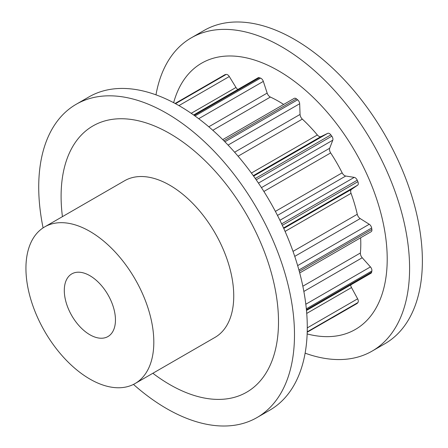 <?xml version="1.0" encoding="UTF-8"?>
<svg xmlns="http://www.w3.org/2000/svg" width="448" height="448" viewBox="0 0 448 448"><rect width="100%" height="100%" fill="white"/><g stroke="black" fill="none" stroke-linecap="round" stroke-linejoin="round"><path stroke-width="0.67" d="M89.874 275.682A36.17 20.882 60 0 1 113.506 307.558A36.17 20.882 60 0 1 107.962 336.543A36.17 20.882 60 0 1 89.874 334.751A36.17 20.882 60 0 1 66.242 302.876A36.17 20.882 60 0 1 71.792 273.89A36.17 20.882 60 0 1 89.874 275.682M305.116 353.158A180.858 104.418 -120 0 0 372.131 351.092L384.916 343.711A180.858 104.418 -120 0 0 412.642 198.789A180.858 104.418 -120 0 0 294.493 39.413A180.858 104.418 -120 0 0 204.064 30.458L191.274 37.839A180.858 104.418 -120 0 0 155.977 94.842M372.131 351.092A180.858 104.418 -120 0 0 399.851 206.17A180.858 104.418 -120 0 0 281.702 46.799A180.858 104.418 -120 0 0 191.274 37.839M307.149 333.934A153.726 88.754 -120 0 0 386.243 241.83A153.726 88.754 -120 0 0 278.505 70.795A153.726 88.754 -120 0 0 173.645 102.693M135.089 383.533L215.018 337.383A90.429 52.209 -120 0 0 228.878 264.925A90.429 52.209 -120 0 0 169.803 185.237A90.429 52.209 -120 0 0 124.589 180.757L44.66 226.906A90.429 52.209 -120 0 0 30.8 299.365A90.429 52.209 -120 0 0 89.874 379.053A90.429 52.209 -120 0 0 135.089 383.533A90.429 52.209 -120 0 0 148.949 311.069A90.429 52.209 -120 0 0 89.874 231.381A90.429 52.209 -120 0 0 44.66 226.906M43.092 227.875A180.858 104.418 60 0 1 76.177 104.289A180.858 104.418 60 0 1 166.606 113.249A180.858 104.418 60 0 1 284.754 272.619A180.858 104.418 60 0 1 257.034 417.542A180.858 104.418 60 0 1 166.606 408.587A180.858 104.418 60 0 1 133.459 384.406M76.177 104.289L88.967 96.908A180.858 104.418 60 0 1 179.396 105.862A180.858 104.418 60 0 1 297.545 265.238A180.858 104.418 60 0 1 269.819 410.161L257.034 417.542M62.429 216.647A153.726 88.754 60 0 1 169.803 133.554A153.726 88.754 60 0 1 278.505 321.832A153.726 88.754 60 0 1 169.803 384.591A153.726 88.754 60 0 1 152.858 373.274M175.101 103.471L224.823 74.76A3.618 2.089 60 0 1 225.198 74.62A134.467 77.633 60 0 1 226.167 74.435A3.618 2.089 60 0 1 229.298 76.535L235.984 87.461A4.519 2.61 -120 0 0 237.832 89.482M193.626 115.002L258.093 77.784A3.618 2.089 60 0 1 259.386 77.722A134.467 77.633 60 0 1 260.523 78.12A3.618 2.089 60 0 1 263.329 81.39L267.159 93.089A4.519 2.61 -120 0 0 270.374 97.059A116.379 67.194 60 0 1 283.662 104.451M222.734 139.625L294.19 98.37A3.618 2.089 60 0 1 296.486 98.879A134.467 77.633 60 0 1 297.623 99.803A3.618 2.089 60 0 1 299.667 103.746L300.059 114.43A4.519 2.61 -120 0 0 302.327 119.112A116.379 67.194 60 0 1 317.358 134.977A4.519 2.61 -120 0 0 321.026 136.562L327.712 133.347A3.618 2.089 60 0 1 330.848 134.87A134.467 77.633 60 0 1 331.811 136.175A3.618 2.089 60 0 1 332.78 140.19L329.683 148.238A4.519 2.61 -120 0 0 330.658 152.919A116.379 67.194 60 0 1 342.16 172.838A4.519 2.61 -120 0 0 345.727 176.03L354.245 177.369A3.618 2.089 60 0 1 357.241 180.214A134.467 77.633 60 0 1 357.885 181.703A3.618 2.089 60 0 1 357.633 185.181L351.512 189.364A4.519 2.61 -120 0 0 351.047 193.334A116.379 67.194 60 0 1 357.274 214.278A4.519 2.61 -120 0 0 360.198 218.585L369.253 224.269A3.618 2.089 60 0 1 371.644 228.01A134.467 77.633 60 0 1 371.874 229.454A3.618 2.089 60 0 1 371.168 231.7L299.712 272.955M360.634 237.776A116.379 67.194 60 0 1 360.394 252.986A4.519 2.61 -120 0 0 362.225 257.751L370.44 266.918A3.618 2.089 60 0 1 371.874 270.978A134.467 77.633 60 0 1 371.644 272.166A3.618 2.089 60 0 1 370.95 273.258L306.482 310.475M350.689 284.956A4.519 2.61 -120 0 0 351.512 287.56L357.633 298.816A3.618 2.089 60 0 1 357.885 302.579A134.467 77.633 60 0 1 357.241 303.324A3.618 2.089 60 0 1 356.927 303.576L332.186 317.862A3.618 2.089 60 0 0 332.214 317.845M225.198 74.62L175.168 103.505M226.167 74.435L175.498 103.684M259.386 77.722L194.163 115.382M235.984 87.461L191.206 113.316M229.298 76.535L178.942 105.605M260.523 78.12L194.981 115.965M296.486 98.879L223.899 140.79M270.374 97.059L212.811 130.29M267.159 93.089L208.79 126.79M263.329 81.39L198.699 118.703M297.623 99.803L224.89 141.792M330.848 134.87L255.287 178.494M327.712 133.347L253.613 176.126M321.026 136.562L253.288 175.672M317.358 134.977L251.395 173.057M302.327 119.112L238.078 156.206M300.059 114.43L234.612 152.219M299.667 103.746L228.071 145.079M331.811 136.175L256.211 179.822M357.241 180.214L281.635 223.86M354.245 177.369L279.916 220.282M345.727 176.03L277.491 215.426M342.16 172.838L275.391 211.389M330.658 152.919L263.889 191.47M329.683 148.238L261.442 187.634M332.78 140.19L258.451 183.103M357.885 181.703L282.324 225.327M371.644 228.01L298.911 269.998M369.253 224.269L297.651 265.608M360.198 218.585L294.745 256.374M357.274 214.278L293.02 251.378M351.047 193.334L285.085 231.414M351.512 189.364L283.769 228.469M357.633 185.181L283.539 227.959M371.874 229.454L299.286 271.365M371.874 270.978L306.326 308.823M370.44 266.918L305.816 304.231M362.225 257.751L303.856 291.452M360.394 252.986L302.837 286.216M371.644 272.166L306.421 309.82M357.885 302.579L307.222 331.828M357.633 298.816L307.278 327.886M351.512 287.56L306.734 313.415M357.241 303.324L307.21 332.209"/></g></svg>
